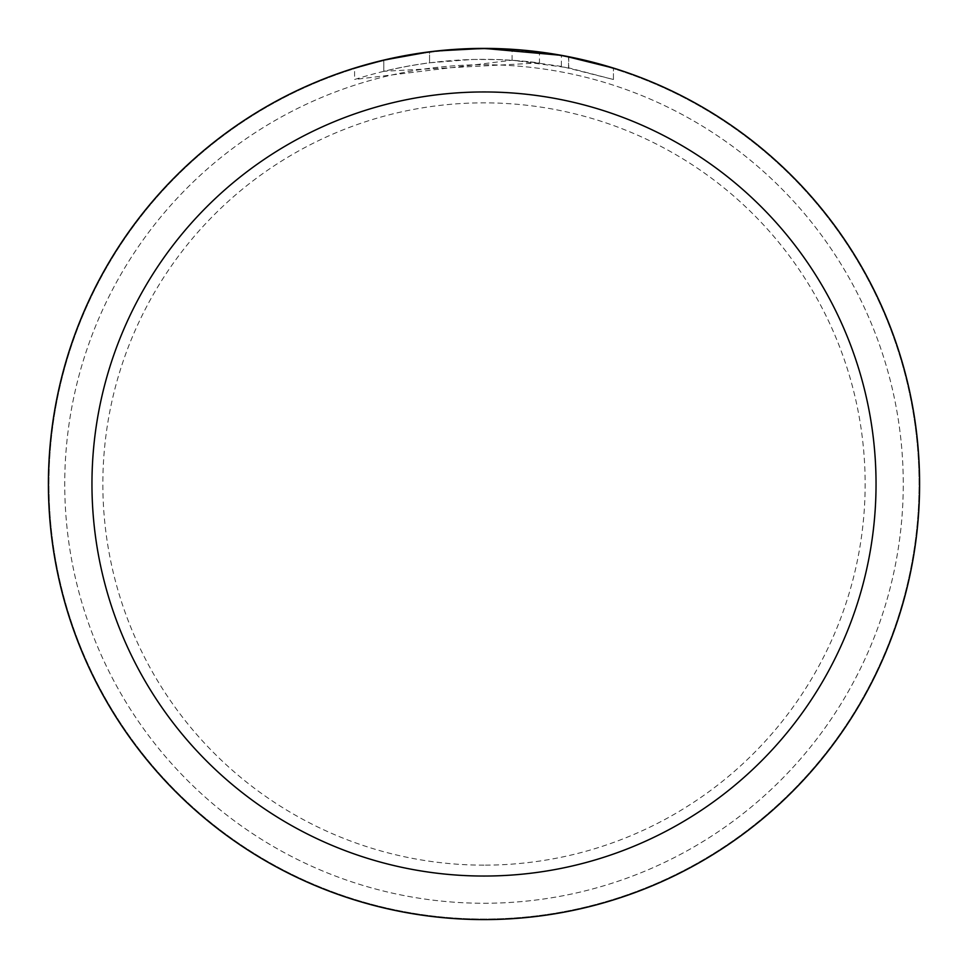 <?xml version="1.0" encoding="UTF-8"?>
<svg xmlns="http://www.w3.org/2000/svg" width="968" height="968" viewBox="0 0 968 968"><rect width="100%" height="100%" fill="white"/><g stroke="black" fill="none" stroke-linecap="round" stroke-linejoin="round"><path stroke-width="0.73" stroke-dasharray="4.84 3.63" d="M484 48.945A435.055 435.055 0 0 1 919.055 484A435.055 435.055 0 0 1 484 919.055A435.055 435.055 0 0 1 48.945 484A435.055 435.055 0 0 1 484 48.945A435.043 435.043 0 0 1 919.043 484A435.043 435.043 0 0 1 484 919.043A435.043 435.043 0 0 1 48.957 484A435.043 435.043 0 0 1 484 48.957M484 64.735A419.265 419.265 0 0 1 903.265 484A419.265 419.265 0 0 1 484 903.265A419.265 419.265 0 0 1 64.735 484A419.265 419.265 0 0 1 484 64.735A419.265 419.265 0 0 1 903.265 484A419.265 419.265 0 0 1 484 903.265A419.265 419.265 0 0 1 64.735 484A419.265 419.265 0 0 1 484 64.735M448.607 49.84L484 48.4L512.084 49.307L568.555 56.688L568.555 67.796L512.084 60.222L354.603 79.497C414.994 60.403 476.631 54.886 539.479 62.932L539.479 51.945L492.688 48.485M498.75 48.654L537.639 51.715M459.001 49.126L484 48.412A435.6 435.6 0 0 1 919.6 484A435.6 435.6 0 0 1 484 919.6A435.6 435.6 0 0 1 48.4 484A435.6 435.6 0 0 1 484 48.4L455.855 49.307L427.844 52.03L400.05 56.567L381.719 60.585L354.578 68.075L354.578 79.497M568.531 56.688L563.436 55.708M613.409 68.075L561.367 55.333L561.38 66.405L613.409 79.497L568.531 67.808M539.479 62.932L383.8 71.281A424.71 424.71 0 0 1 429.562 62.799L472.529 59.447L499.149 59.568L525.842 61.359L561.38 66.405M418.878 53.3L383.8 60.089L383.8 71.281L383.812 60.076A435.6 435.6 0 0 1 429.562 51.812L429.562 62.799L429.562 51.812L441.396 50.493M436.919 50.953L434.874 51.183M512.084 60.222L512.084 49.307M568.555 67.796L568.555 56.688M613.446 79.497L613.446 68.075L613.446 79.497M429.562 51.824L452.068 49.574M484 919.6A435.6 435.6 0 0 1 48.4 484A435.6 435.6 0 0 1 484 48.4A435.588 435.588 0 0 1 919.588 484A435.588 435.588 0 0 1 484 919.588A435.588 435.588 0 0 1 48.412 484A435.588 435.588 0 0 1 484 48.412A435.6 435.6 0 0 1 919.6 484A435.6 435.6 0 0 1 484 919.6A435.6 435.6 0 0 0 919.6 484A435.6 435.6 0 0 0 484 48.4M484 865.15A381.15 381.15 0 0 1 102.85 484A381.15 381.15 0 0 1 484 102.85A381.15 381.15 0 0 1 865.15 484A381.15 381.15 0 0 1 484 865.15M568.736 56.725L568.736 67.833"/><path stroke-width="1.45" d="M492.688 48.485L498.75 48.654M537.639 51.715L539.479 51.945M561.38 55.333L484 48.4A435.6 435.6 0 0 1 919.6 484A435.6 435.6 0 0 1 484 919.6A435.6 435.6 0 0 1 48.4 484A435.6 435.6 0 0 1 484 48.4L436.919 50.953M563.436 55.708L613.409 68.075M484 91.96A392.04 392.04 0 0 1 876.04 484A392.04 392.04 0 0 1 484 876.04A392.04 392.04 0 0 1 91.96 484A392.04 392.04 0 0 1 484 91.96M434.874 51.183L418.878 53.3M354.603 68.075L383.8 60.089L429.562 51.824M441.396 50.493L448.607 49.84M452.068 49.574L459.001 49.126"/></g></svg>
